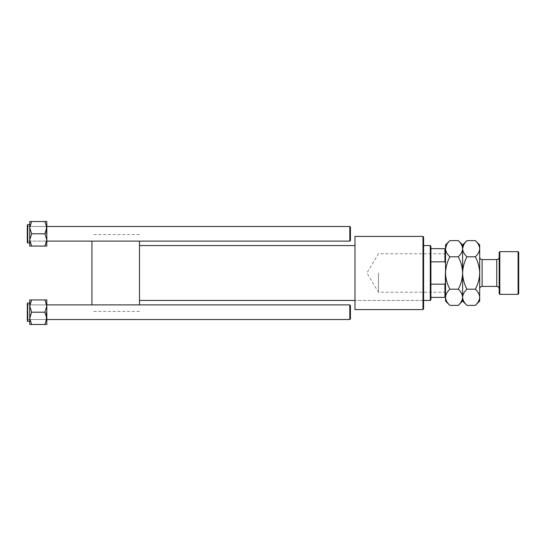 <?xml version="1.0" encoding="UTF-8"?>
<svg xmlns="http://www.w3.org/2000/svg" width="546" height="546" viewBox="0 0 546 546"><rect width="100%" height="100%" fill="white"/><g stroke="black" fill="none" stroke-linecap="round" stroke-linejoin="round"><path stroke-width="0.41" stroke-dasharray="2.73 2.05" d="M422.979 302.266L422.979 243.734L422.979 302.266L423.594 302.266L423.594 243.734L423.594 302.266M422.979 243.734L423.594 243.734M423.594 308.968L423.594 237.032M422.979 236.418L422.979 309.582M354.989 309.582L354.989 236.418M423.594 300.436L354.989 300.436L354.989 245.564L354.989 300.436L422.979 300.436L422.979 245.564L422.979 300.436M423.594 245.564L422.979 245.564M31.634 324.474L29.737 318.338L31.634 324.474L29.737 324.474L46.813 324.474L46.813 318.338L44.908 324.474L46.813 324.474L44.908 324.474L46.813 318.338L46.813 304.279L46.813 320.127L46.813 306.067L44.908 299.931L31.634 299.931L29.737 306.067L31.634 312.203L29.737 318.338L31.634 324.474L29.737 324.474L29.737 299.931L31.634 299.931L29.737 306.067L29.737 312.203L29.737 303.057L29.737 321.348L29.737 303.057L29.737 321.348L29.737 312.203L29.737 318.338L31.634 312.203L29.737 306.067L31.634 299.931L29.737 299.931L46.813 299.931L44.908 299.931L46.813 306.067L46.813 299.931L46.813 306.067L44.908 312.203L46.813 306.067L44.908 299.931L31.634 299.931M46.198 312.203L46.198 319.519L46.198 312.203M27.3 312.203L27.3 320.98L27.3 303.426L27.3 320.98L27.669 321.348L27.669 303.057L27.669 312.203L27.669 303.057L27.3 303.426L27.3 312.203M27.907 312.203L27.907 319.519L27.907 312.203M44.908 324.474L46.813 318.338L44.908 312.203L46.813 318.338L44.908 312.203L31.634 312.203L29.737 318.338L29.737 306.067L31.634 312.203L44.908 312.203L46.813 306.067L46.813 299.931L44.908 299.931M350.43 318.912L350.43 305.494L350.43 318.912L350.43 305.494L349.822 304.886L349.822 319.519L349.822 304.886L349.822 319.519L350.43 318.912M27.3 318.693L27.3 305.494L27.3 318.693M27.3 240.288L27.3 227.088L27.3 240.288M27.907 226.713L27.907 241.114L27.907 226.713M350.43 227.307L350.43 240.506L350.43 227.307M349.822 241.114L350.43 240.506L350.43 227.088L349.822 226.481L349.822 241.114L349.822 226.481L349.822 241.114L27.907 241.114L27.907 226.481L27.907 241.114L27.907 226.481L27.907 241.114L46.813 241.114M458.271 305.385C460.981 302.866 462.428 300.163 462.612 297.29C462.442 294.444 460.995 291.748 458.271 289.189C460.981 284.152 462.428 278.753 462.612 273C462.442 267.315 460.995 261.916 458.271 256.811L449.877 256.811C447.167 261.848 445.72 267.247 445.536 273L445.536 292.567L445.536 273C445.707 278.685 447.154 284.084 449.877 289.189C447.167 291.714 445.72 294.41 445.536 297.29C445.707 300.129 447.154 302.832 449.877 305.385M445.174 273L445.174 292.206L445.174 273M378.474 273L378.474 292.206L378.474 273M430.903 299.829L430.903 246.171M430.296 245.564L430.296 300.436M139.483 304.886L139.483 241.114M91.926 304.886L91.926 241.114M139.483 273L139.483 300.436L139.483 273M430.903 261.827L444.929 261.827L445.536 263.377L445.536 282.623L445.536 248.614L444.929 248.614L444.929 261.827M445.536 282.623L444.929 284.173L444.929 297.386L445.536 297.386L445.536 263.377M430.903 284.173L444.929 284.173M430.903 248.614L444.929 248.614M430.903 297.386L444.929 297.386M44.908 221.526L46.813 227.662L46.813 239.933L44.908 246.069L46.813 246.069L46.813 239.933L44.908 233.797L46.813 227.662L44.908 233.797L46.813 227.662L46.813 241.721L46.813 225.873L46.813 246.069L44.908 246.069L46.813 246.069L46.813 239.933L44.908 233.797L31.634 233.797L29.737 239.933L29.737 233.797L29.737 242.943L29.737 224.652L29.737 233.797L29.737 227.662L31.634 233.797L29.737 239.933L31.634 246.069L29.737 246.069L31.634 246.069L29.737 239.933L29.737 246.069L44.908 246.069L46.813 239.933L44.908 233.797L31.634 233.797L29.737 239.933L29.737 233.797L29.737 242.943L29.737 221.526L31.634 221.526L29.737 227.662L31.634 233.797L29.737 227.662L31.634 221.526L29.737 227.662L29.737 239.933L31.634 246.069L44.908 246.069L46.813 239.933L46.813 227.662L44.908 221.526L29.737 221.526L46.813 221.526L44.908 221.526L46.813 221.526L46.813 227.662L46.813 221.526L46.813 227.662L44.908 221.526L31.634 221.526M46.198 233.797L46.198 226.481L46.198 233.797M27.669 224.652L27.3 225.02L27.3 242.574L27.3 225.873L27.3 242.574L27.669 242.943L27.669 224.652L27.669 242.943L27.669 224.652L29.737 224.652M46.813 312.203L46.813 320.127L46.813 312.203M44.908 312.203L31.634 312.203M46.813 324.474L46.813 318.338L46.813 320.127L46.198 319.519L27.907 319.519L27.3 320.127L27.907 319.519L349.822 319.519M29.737 306.067L29.737 299.931L29.737 306.067M29.737 324.474L29.737 318.338L29.737 324.474M44.908 233.797L31.634 233.797M44.908 246.069L31.634 246.069M29.737 239.933L29.737 246.069L29.737 239.933M29.737 221.526L29.737 227.662L29.737 221.526M499.187 252.272L499.187 293.728M499.802 294.342L499.802 251.658M518.7 293.728L518.7 252.272M518.093 251.658L518.093 294.342M479.681 259.275L479.681 288.854L479.681 259.275M499.187 286.725L499.187 257.146L499.187 286.725M458.271 289.189L449.877 289.189M449.877 240.615L446.737 244.567M458.271 256.811C460.995 254.265 462.435 251.57 462.612 248.71C462.435 245.85 460.988 243.147 458.271 240.615M445.536 244.956L445.536 248.71C445.713 251.576 447.16 254.272 449.877 256.811M462.612 301.044L462.612 244.956M445.536 301.044L445.536 297.29M466.946 240.615L463.807 244.567M462.612 248.71C462.783 251.576 464.23 254.272 466.946 256.811C464.237 261.848 462.79 267.247 462.612 273C462.776 278.685 464.223 284.084 466.946 289.189C464.237 291.714 462.79 294.41 462.612 297.29C462.776 300.129 464.223 302.832 466.946 305.385M479.681 301.044L479.681 244.956M475.341 305.385C478.057 302.866 479.497 300.163 479.681 297.29C479.518 294.444 478.071 291.748 475.341 289.189C478.057 284.152 479.497 278.753 479.681 273C479.518 267.315 478.071 261.916 475.341 256.811C478.064 254.265 479.511 251.57 479.681 248.71C479.504 245.85 478.057 243.147 475.341 240.615M475.341 289.189L466.946 289.189M475.341 256.811L466.946 256.811M27.669 312.203L27.669 321.348L27.669 312.203M482.118 286.411L482.118 259.589M496.751 259.589L496.751 286.411M46.813 304.886L27.907 304.886L46.198 304.886L46.813 304.279L46.198 304.886L27.907 304.886L27.3 304.279L27.907 304.886L349.822 304.886M46.813 320.127L46.198 319.519L27.907 319.519L27.3 318.912L27.907 319.519L46.813 319.519M27.3 305.494L27.907 304.886L27.3 305.494M349.822 226.481L27.907 226.481L27.3 227.088L27.907 226.481L46.813 226.481M27.3 240.506L27.907 241.114L27.3 241.721L27.907 241.114L27.3 240.506M445.536 253.433L445.174 253.794L378.474 253.794L366.932 273L378.474 292.206L445.174 292.206L445.536 292.567M139.483 234.589L91.926 234.589M139.483 311.411L91.926 311.411M46.198 226.481L46.813 225.873L46.198 226.481L27.907 226.481L27.3 225.873L27.907 226.481L46.198 226.481M46.198 241.114L27.907 241.114L46.198 241.114L46.813 241.721L46.198 241.114M27.669 303.057L29.737 303.057M27.669 321.348L29.737 321.348M27.669 242.943L29.737 242.943"/><path stroke-width="0.82" d="M423.594 308.968L422.979 309.582L354.989 309.582L354.989 236.418L422.979 236.418L423.594 237.032L423.594 308.968M422.979 309.582L422.979 236.418M29.737 306.067L29.737 318.338L31.634 312.203L29.737 306.067L31.634 299.931L29.737 299.931L29.737 306.067M27.669 321.348L27.3 320.98L27.3 303.426L27.669 303.057L27.669 321.348L29.737 321.348M44.908 312.203L46.813 318.338L46.813 299.931L44.908 299.931L46.813 306.067L44.908 312.203L31.634 312.203M44.908 299.931L31.634 299.931M31.634 324.474L29.737 318.338L29.737 324.474L46.813 324.474L46.813 318.338L44.908 324.474M349.822 304.886L350.43 305.494L350.43 318.912L349.822 319.519L349.822 304.886L46.813 304.886M350.43 227.088L350.43 240.506L349.822 241.114L349.822 226.481L350.43 227.088M430.296 245.564L430.903 246.171L430.903 299.829L430.296 300.436L430.296 245.564L423.594 245.564M139.483 241.114L139.483 304.886M91.926 241.114L91.926 304.886M430.903 248.614L445.536 248.71C445.707 245.871 447.154 243.168 449.877 240.615L458.271 240.615C460.981 243.134 462.428 245.837 462.612 248.71C462.442 251.556 460.995 254.252 458.271 256.811L449.877 256.811C447.167 254.286 445.72 251.59 445.536 248.71L445.536 273C445.707 267.315 447.154 261.916 449.877 256.811M430.903 284.173L444.929 284.173L445.536 282.623M445.536 263.377L444.929 261.827L444.929 248.614M430.903 261.827L444.929 261.827M458.271 256.811C460.981 261.848 462.428 267.247 462.612 273C462.442 278.685 460.995 284.084 458.271 289.189C460.995 291.735 462.435 294.43 462.612 297.29C462.435 300.15 460.988 302.853 458.271 305.385L449.877 305.385C447.16 302.846 445.713 300.143 445.536 297.29L444.929 297.386L444.929 284.173M430.903 297.386L444.929 297.386M44.908 246.069L46.813 246.069L46.813 239.933L44.908 233.797L46.813 227.662L46.813 221.526L44.908 221.526L46.813 227.662L46.813 239.933L44.908 246.069L31.634 246.069L29.737 239.933L31.634 233.797L29.737 227.662L31.634 221.526L29.737 221.526L29.737 246.069L31.634 246.069M27.3 242.574L27.3 225.02L27.669 224.652L27.669 242.943L27.3 242.574M44.908 221.526L31.634 221.526M44.908 233.797L31.634 233.797M46.813 320.127L46.813 324.474M499.802 294.342L499.187 293.728L499.187 252.272L499.802 251.658L499.802 294.342L518.093 294.342L518.093 251.658L499.802 251.658M518.093 251.658L518.7 252.272L518.7 293.728L518.093 294.342M449.877 289.189C447.167 284.152 445.72 278.753 445.536 273L445.536 297.29C445.713 294.424 447.16 291.728 449.877 289.189L458.271 289.189M446.737 244.567L445.536 248.71L445.536 244.956L449.877 240.615M458.271 240.615L462.612 244.956L462.612 301.044L458.271 305.385M445.536 297.29L445.536 301.044L449.877 305.385M462.612 248.71C462.776 245.871 464.223 243.168 466.946 240.615L475.341 240.615C478.057 243.134 479.497 245.837 479.681 248.71L479.681 301.044L475.341 305.385L466.946 305.385C464.23 302.846 462.783 300.143 462.612 297.29C462.783 294.424 464.23 291.728 466.946 289.189C464.237 284.152 462.79 278.753 462.612 273C462.776 267.315 464.223 261.916 466.946 256.811C464.237 254.286 462.79 251.59 462.612 248.71M463.807 244.567L462.612 248.566M475.341 240.615L479.681 244.956L479.681 248.71C479.518 251.556 478.071 254.252 475.341 256.811C478.057 261.848 479.497 267.247 479.681 273C479.518 278.685 478.071 284.084 475.341 289.189C478.064 291.735 479.511 294.43 479.681 297.29C479.504 300.15 478.057 302.853 475.341 305.385M475.341 289.189L466.946 289.189M475.341 256.811L466.946 256.811M499.187 288.854C499.044 287.373 498.232 286.554 496.751 286.411L496.751 259.589L482.118 259.589L482.118 286.411C480.637 286.554 479.825 287.373 479.681 288.854M27.669 303.057L29.737 303.057M349.822 319.519L46.813 319.519M46.813 226.481L349.822 226.481M46.813 241.114L349.822 241.114M354.989 245.564L139.483 245.564M430.296 300.436L423.594 300.436M354.989 300.436L139.483 300.436M27.669 242.943L29.737 242.943M27.669 224.652L29.737 224.652M462.612 244.956L466.946 240.615M462.612 301.044L466.946 305.385M496.751 286.411L482.118 286.411M496.751 259.589C498.232 259.446 499.044 258.627 499.187 257.146M482.118 259.589C480.637 259.446 479.825 258.627 479.681 257.146"/></g></svg>
